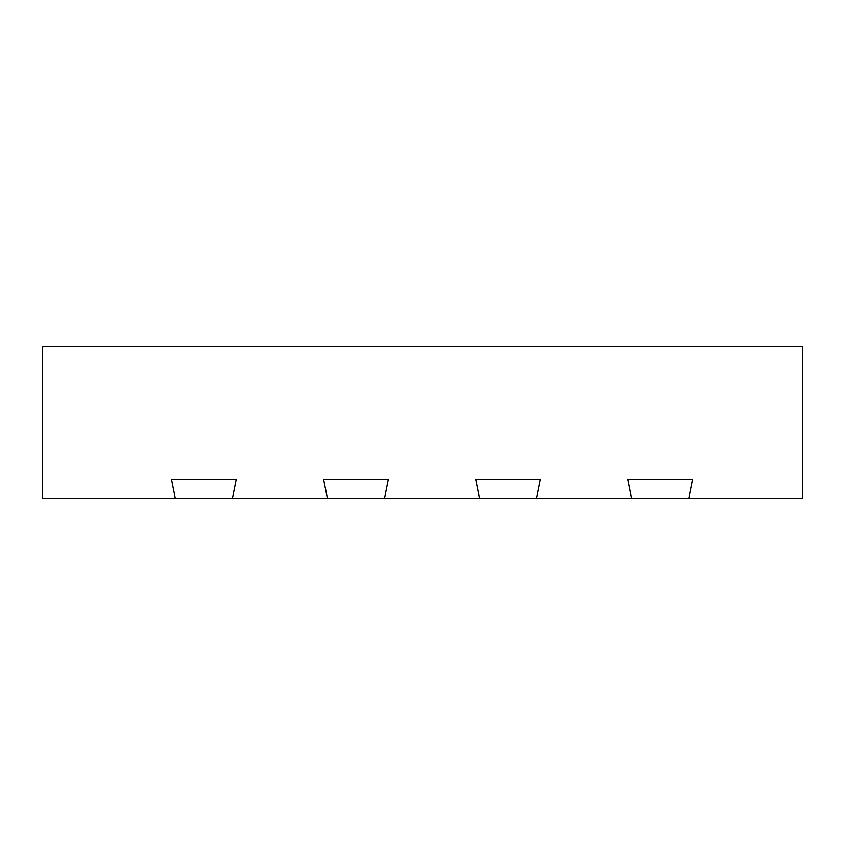 <?xml version="1.0" encoding="UTF-8"?>
<svg xmlns="http://www.w3.org/2000/svg" width="845" height="845" viewBox="0 0 845 845"><rect width="100%" height="100%" fill="white"/><g stroke="black" fill="none" stroke-linecap="round" stroke-linejoin="round"><path stroke-width="1.27" d="M688.675 498.55L802.75 498.55L802.75 346.45L42.25 346.45L42.25 498.55L688.675 498.55L692.477 479.537L627.835 479.537L631.637 498.55L627.835 479.537L692.477 479.537L688.675 498.55M536.575 498.55L540.377 479.537L475.735 479.537L479.537 498.55L475.735 479.537L540.377 479.537L536.575 498.55M384.475 498.55L388.277 479.537L323.635 479.537L327.438 498.55L323.635 479.537L388.277 479.537L384.475 498.55M232.375 498.55L236.177 479.537L171.535 479.537L175.337 498.55L171.535 479.537L236.177 479.537L232.375 498.55"/></g></svg>
